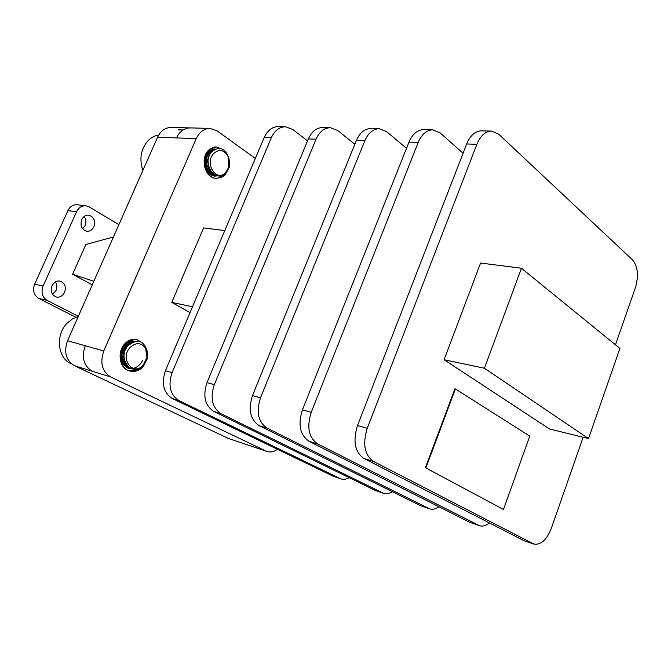 <?xml version="1.0" encoding="UTF-8"?>
<svg xmlns="http://www.w3.org/2000/svg" width="671" height="671" viewBox="0 0 671 671"><rect width="100%" height="100%" fill="white"/><g stroke="black" fill="none" stroke-linecap="round" stroke-linejoin="round"><path stroke-width="1.01" d="M135.685 370.677L142.848 366.257C146.278 362.239 147.821 357.568 147.494 352.25C144.122 340.306 137.605 338.15 127.96 345.783C116.637 358.146 132.103 378.318 143.292 365.041L146.991 357.207L143.351 364.881C133.319 376.943 119.245 358.649 130.166 347.393C136.104 342.176 141.254 342.47 145.599 348.266C148.476 353.902 147.612 359.765 142.998 365.854L135.685 370.677L141.053 368.631C137.463 371.256 133.672 372.044 129.679 370.996C119.908 368.622 117.274 352.325 124.974 344.08C128.505 340.231 132.372 338.679 136.582 339.434C133.009 338.763 129.578 339.711 126.299 342.277L124.596 343.98C116.897 352.216 119.53 368.513 129.302 370.878L129.679 370.996M128.295 366.928C120.906 361.786 119.899 354.833 125.276 346.068L132.262 342.252M128.371 366.987C120.948 364.756 119.077 352.3 124.898 345.968C127.188 343.401 129.721 342.118 132.497 342.135M127.565 366.66L124.538 365.695M127.389 366.576L124.655 365.829M127.163 365.77L126.383 365.854M125.393 366.089L126.198 365.88L124.756 365.804M126.903 365.645L126.215 365.729M126.005 365.737L124.58 365.72M126.173 364.42L125.1 364.73M124.881 364.781L123.909 364.94M126.047 364.219L124.949 364.571M124.722 364.621L123.808 364.798M125.234 362.608L123.925 363.271M123.69 363.372L123.045 363.607M125.125 362.348L123.791 363.061M123.548 363.17L122.944 363.414M124.454 360.159L122.894 361.384M122.634 361.543L122.206 361.803M124.37 359.782L122.776 361.107M145.599 348.266L146.991 357.207M127.565 343.007L127.826 343.451M127.96 343.703L128.555 345.095M127.347 343.158L127.591 343.602M127.716 343.862L128.312 345.364M125.922 345.364L126.282 348.257M124.076 356.2L122.072 358.784M125.645 345.649L125.896 348.987M124.127 355.378L121.996 358.381M123.355 347.704L123.338 348.224M123.263 349.214L121.87 354.07M121.409 354.951L121.149 355.404M122.961 348.442L122.902 349.071M122.6 350.849L122.172 352.342M121.493 354.003L121.199 354.573M137.849 370.182L129.302 370.878M147.494 352.25L147.452 358.473L143.158 366.66L141.053 368.631M78.247 316.519L72.409 318.943L67.217 323.103C55.022 334.988 57.672 358.792 71.545 363.867M218.377 177.79L224.953 174.351L228.199 169.025L229.331 161.057L228.811 157.786C224.852 147.922 219.157 145.926 211.717 151.814C201.334 162.474 215.24 184.424 225.624 172.598L228.366 168.052L229.113 165.242L228.375 168.018L225.708 172.38C216.448 183.015 203.833 162.994 213.898 153.265C219.367 148.878 224.047 149.843 227.939 156.175L228.861 158.65L228.291 168.513L225.171 173.772L218.377 177.79L223.292 176.473L216.414 178.369C205.292 178.159 200.428 158.683 208.706 150.472C211.071 148.006 213.663 146.84 216.473 146.957L220.927 148.593M214.846 174.905L214.846 174.905C206.106 174.477 202.407 159.388 208.731 153.013L213.235 150.346M214.686 174.896C205.838 174.737 201.921 159.446 208.329 152.988L213.353 150.254M214.175 174.535L213.495 174.653M213.294 174.678L210.417 174.452M214.032 174.452L213.303 174.594M213.101 174.628L210.543 174.544M212.942 173.663L211.935 174.066M211.734 174.124L210.367 174.418M212.782 173.521L211.742 173.965M211.541 174.032L210.275 174.351M211.6 172.338L210.409 173.118M210.199 173.235L209.394 173.613M211.432 172.137L210.224 172.975M210.015 173.093L209.26 173.479M210.249 170.417L208.924 171.751M208.706 171.927L208.211 172.304M210.082 170.124L208.74 171.541M208.53 171.726L208.06 172.103M227.939 156.175L229.113 165.242M211.591 150.094L212.984 150.304M211.197 150.069L212.782 150.338M209.318 151.336L209.746 151.696M209.939 151.872L210.879 152.896M209.738 152.04L210.702 153.156M208.304 153.508L209.402 155.613M208.916 167.415L207.482 169.763M208.102 153.776L209.209 156.108M208.756 166.886L207.305 169.453M206.626 156.393L207.238 161.552L206.106 166.551M206.408 156.955L205.947 165.947M221.304 177.337L216.012 178.343C204.89 178.125 200.025 158.658 208.304 150.455L209.855 149.021L216.473 146.957M229.331 161.057L229.23 167.23L225.23 174.796L223.292 176.473M158.658 135.114C154.833 135.626 151.386 137.379 148.325 140.356C140.851 148.861 139.048 158.868 142.898 170.384M55.425 281.895C57.094 284.496 57.303 287.339 56.054 290.434L52.573 294.334M52.011 285.779C50.266 291.373 51.734 295.131 56.414 297.035C59.971 297.572 62.705 296.012 64.592 292.355C66.345 286.718 64.835 282.961 60.071 281.09C56.574 280.612 53.89 282.181 52.011 285.779M84.202 216.473C86.14 219.199 86.45 222.21 85.15 225.515L82.6 228.727M81.719 219.652C79.983 225.632 81.644 229.49 86.702 231.227C89.864 231.487 92.263 229.994 93.898 226.756C95.634 220.734 93.932 216.876 88.798 215.181C85.695 214.972 83.338 216.456 81.719 219.652M134.988 341.271C129.553 340.591 125.326 343.46 122.315 349.876C120.713 354.07 120.755 358.222 122.441 362.357C120.403 358.356 120.21 353.978 121.862 349.222M142.848 360.117C140.6 364.521 137.438 367.263 133.37 368.337M133.227 368.371L128.488 368.337M131.667 368.84L128.891 368.463C125.972 367.549 123.816 365.51 122.441 362.357M129.243 367.658L127.071 367.708M127.624 367.985L129.897 368.06M127.222 366.609L125.745 366.827M126.265 367.213L128.329 366.97M126.542 364.965L125.703 365.309M125.527 365.368L124.512 365.67M125.443 363.07L124.278 363.766M124.068 363.875L123.389 364.185M123.959 364.772L124.613 364.512M124.814 364.42L125.854 363.883M124.546 360.57L123.087 361.812M122.852 361.979L122.407 362.281M122.776 363.095L123.305 362.793M123.531 362.65L124.873 361.661M124.076 356.67L122.156 359.186M122.491 360.335L124.177 358.524M123.539 348.66L121.812 354.682M121.392 355.454L121.132 355.89M121.812 356.947L123.17 354.59L124.739 346.748M126.257 342.755L130.166 341.002L134.242 341.061M130.367 340.096L131.222 340.272M132.413 340.583L129.847 340.323M129.864 341.774L130.333 342.403M130.451 342.571L130.795 343.133M128.027 342.696L128.278 343.2M128.387 343.451L128.874 344.76M126.014 344.265L126.131 344.701M126.215 345.07L126.525 347.838M127.549 346.303L127.104 344.307M123.598 347.284L123.59 347.788M124.697 346.211L124.647 345.775M207.976 151.336L213.982 148.979L215.257 149.037C211.273 149.021 208.22 151.411 206.081 156.192C204.596 160.092 204.613 164.177 206.131 168.438C204.353 164.303 204.194 160.025 205.645 155.597M217.37 175.727L214.527 176.096M217.882 175.794L214.879 176.129C210.862 175.651 207.943 173.084 206.131 168.438M215.265 175.106L212.984 175.76M213.596 175.928L216.028 175.391M213.537 174.116L212.925 174.477M212.447 174.72L211.474 175.114M212.07 175.408L213.772 174.779M211.944 172.724L210.962 173.512M210.795 173.63L209.989 174.133M210.677 174.519L211.122 174.284M211.701 173.94L212.564 173.336M210.442 170.744L209.243 172.095M209.058 172.279L208.555 172.724M209.126 173.344L209.729 172.875M209.914 172.715L211.029 171.617M209.016 167.708L207.666 170.073M208.278 170.971L209.57 169.109M206.769 168.362L208.228 164.261M210.535 148.828L212.061 148.895L210.266 149.029M209.771 150.95L210.199 151.386M210.359 151.562L211.13 152.543M208.538 153.231L209.528 155.32M210.182 154.02L209.251 152.468M206.743 156.125L207.347 161.568L206.198 166.836M208.48 158.591L207.465 154.733M205.091 164.286L205.183 163.858M205.435 158.893L205.385 158.457M615.458 344.793L635.311 287.968C638.834 275.831 637.92 266.488 632.585 259.929L498.763 134.259L491.507 131.071C485.351 131.298 480.47 135.71 476.871 144.299L367.255 428.308C362.441 443.959 364.521 455.013 373.521 461.447L533.831 544.047C540.826 545.213 546.647 540.012 551.294 528.438L583.149 437.257M521.434 268.232L480.587 263.049L444.093 359.74L549.524 428.979L588.517 438.582L484.428 368.236L521.434 268.232L619.929 348.434L588.517 438.582M425.414 467.712L503.485 509.474L529.771 436.116L455.391 388.945L454.904 388.828L425.414 467.712L503.485 509.474M224.785 230.581L203.632 227.897L171.776 302.395L190.027 312.611M248.329 445.192L266.093 451.071L110.749 376.985L92.254 371.248M266.093 451.071L267.133 451.491C270.539 452.539 273.978 451.809 277.442 449.302M267.133 451.491L228.316 438.423L74.515 365.762L92.246 371.264C83.64 365.846 81.317 357.341 85.267 345.733L103.77 350.967L196.268 138.603C199.446 131.935 204.043 128.538 210.048 128.396L217.178 130.887L255.341 158.473M103.77 350.967C99.769 362.818 102.093 371.491 110.749 376.985M136.582 339.434L140.348 341.614M423.342 255.785L387.603 347.939M533.831 544.047L524.454 540.876L532.858 543.636M373.521 461.447L363.833 458.419L523.481 540.465M363.833 458.419C354.833 452.011 352.728 441.048 357.517 425.523L367.255 428.308M476.871 144.299L466.689 143.971L357.517 425.523M466.689 143.971C470.287 135.458 475.16 131.08 481.317 130.862L491.507 131.071M484.428 368.236L444.093 359.74M463.099 153.24L440.092 132.883L432.77 129.839C426.597 130.048 421.74 134.25 418.209 142.428L311.235 412.321C306.572 427.184 308.744 437.744 317.769 444.009L479.539 525.712C482.701 526.685 485.972 525.754 489.352 522.927M479.539 525.712L469.935 522.39L478.549 525.292M317.769 444.009L309.004 441.266L469.935 522.39M309.004 441.266C299.979 435.026 297.79 424.542 302.436 409.813L311.235 412.321M418.209 142.428L408.966 142.135L302.436 409.813M408.966 142.135C412.489 134.015 417.337 129.855 423.51 129.646L432.77 129.839M406.5 148.333L386.622 131.633L379.274 128.715C373.11 128.916 368.295 132.917 364.839 140.725L260.491 397.844C255.97 411.977 258.209 422.093 267.209 428.199L429.599 508.844C432.594 509.784 435.697 509.079 438.901 506.748M429.599 508.844L420.658 505.749L428.601 508.425M267.209 428.199L259.241 425.708L420.658 505.749M259.241 425.708C250.249 419.627 247.993 409.587 252.497 395.563L260.491 397.844M364.839 140.725L356.402 140.457L252.497 395.563M356.402 140.457C359.849 132.707 364.655 128.731 370.82 128.538L379.274 128.715M354.85 144.282L337.689 130.493L330.35 127.691C324.202 127.876 319.446 131.701 316.058 139.174L214.309 384.668C209.922 398.146 212.212 407.851 221.162 413.789L383.502 493.277C386.345 494.175 389.289 493.655 392.342 491.7M383.502 493.277L375.164 490.384L382.504 492.858M221.162 413.789L213.881 411.516L375.164 490.384M213.881 411.516C204.94 405.603 202.65 395.957 207.012 382.587L214.309 384.668M316.058 139.174L308.341 138.931L207.012 382.587M308.341 138.931C311.705 131.508 316.46 127.708 322.6 127.532L330.35 127.691M307.528 140.868L292.732 129.444L285.427 126.752C279.329 126.92 274.624 130.585 271.319 137.748L172.095 372.623C167.842 385.506 170.157 394.833 179.031 400.612L340.826 478.859C343.527 479.723 346.328 479.337 349.23 477.702M340.826 478.859L333.017 476.15L339.82 478.448M179.031 400.612L172.355 398.524L333.017 476.15M172.355 398.524C163.498 392.77 161.183 383.502 165.41 370.719L172.095 372.623M271.319 137.748L264.215 137.521L165.41 370.719M264.215 137.521C267.511 130.409 272.2 126.769 278.297 126.601L285.427 126.752M192.51 306.756L171.776 302.395M74.515 365.762C65.976 360.428 63.653 352.074 67.536 340.717L157.568 137.228C160.671 130.828 165.192 127.565 171.122 127.44L190.807 127.935M113.433 236.989L85.905 244.487L72.602 274.271L93.856 281.241M72.602 274.271L92.246 284.865M75.84 317.274L38.692 298.377C33.802 295.156 32.46 290.409 34.649 284.127L43.095 286.022L76.569 211.751L67.888 210.644C70.01 206.475 73.114 204.521 77.199 204.764L85.938 205.796C81.837 205.552 78.717 207.54 76.569 211.751M43.095 286.022C40.889 292.363 42.239 297.161 47.138 300.407L38.692 298.377M78.331 316.326L47.138 300.407M85.938 205.796L89.126 206.894L118.893 224.651M34.649 284.127L67.888 210.644M455.391 388.945L425.9 467.855M196.268 138.603L176.532 137.907C179.66 131.365 184.215 128.035 190.187 127.901L210.048 128.396M228.316 438.423L246.853 444.638M67.536 340.717L85.267 345.733M157.568 137.228L176.515 137.899M178.184 129.83L183.049 129.964M228.861 158.65L228.811 157.786M228.291 168.513L228.199 169.025"/></g></svg>
